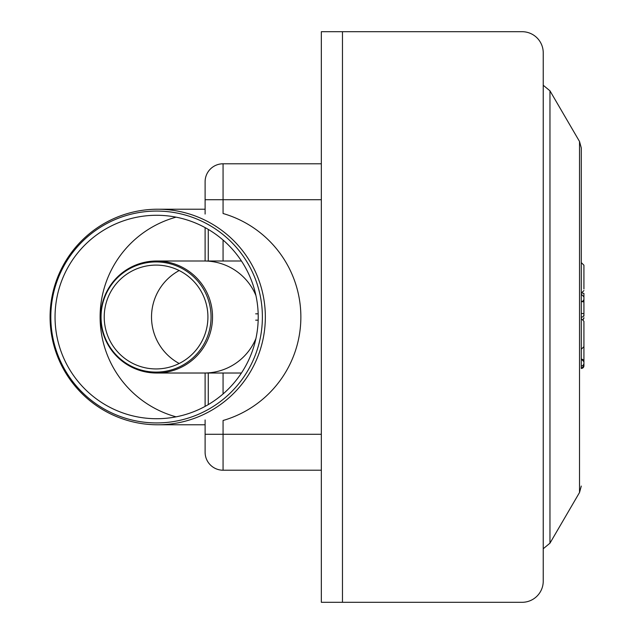<?xml version="1.0" encoding="UTF-8"?>
<svg xmlns="http://www.w3.org/2000/svg" width="634" height="634" viewBox="0 0 634 634"><rect width="100%" height="100%" fill="white"/><g stroke="black" fill="none" stroke-linecap="round" stroke-linejoin="round"><path stroke-width="0.95" d="M583.922 335.6L583.922 365.866L581.275 368.505L581.275 147.936L581.275 262.579L583.922 265.218L583.922 288.993M583.922 303.218L583.922 293.383L582.186 293.059M583.922 316.12L583.922 293.59M583.922 300.928L583.922 304.455M583.922 322.952L583.922 345.047L583.922 322.952M583.922 365.866L583.922 364.249M583.922 345.047L583.922 321.272L581.275 318.625M255.676 320.17L258.157 320.17M255.676 313.83L258.157 313.83M208.277 229.405L208.277 261.01M208.277 373.022L208.277 404.595M205.107 406.386L205.107 373.022L205.107 406.386M205.107 261.01L205.107 227.614L205.107 261.01M223.065 213.507L223.065 199.71L321.335 199.71L321.335 434.29L223.065 434.29L223.065 420.493M205.107 419.946L205.107 452.256A17.966 17.966 0 0 0 223.065 470.214L321.335 470.214L223.065 470.214L223.065 434.29L205.107 434.29M321.335 163.786L223.065 163.786L223.065 199.71L205.107 199.71L205.107 181.744L205.107 214.054M223.065 163.786A17.966 17.966 0 0 0 205.107 181.744A17.966 17.966 0 0 1 223.065 163.786M255.898 338.564A56.006 55.927 90 0 1 204.275 373.022A56.006 55.927 90 0 0 255.898 338.564M156.606 261.01A56.006 55.927 90 0 1 212.533 317.016A56.006 55.927 90 0 1 156.606 373.022A56.006 55.927 90 0 1 100.679 317.016A56.006 55.927 90 0 1 156.606 261.01L204.275 261.01A56.006 55.927 90 0 1 255.914 295.507A56.006 55.927 90 0 0 204.275 261.01L241.435 261.01M179.184 363.496A52.836 52.765 90 0 1 179.184 270.544A52.836 52.765 90 0 0 179.184 363.496M211.059 317.016A55.079 55 90 0 1 128.551 364.716A55.079 55 90 0 1 128.551 269.315A55.079 55 90 0 1 211.059 317.016M207.92 317.016A51.925 51.853 90 0 1 130.144 361.982A51.925 51.853 90 0 1 130.144 272.049A51.925 51.853 90 0 1 207.92 317.016M55.047 317A101.717 101.583 90 0 1 207.421 228.906A101.717 101.583 90 0 1 207.421 405.094A101.717 101.583 90 0 1 55.047 317M50.823 317A105.933 105.783 90 0 1 209.497 225.26A105.933 105.783 90 0 1 209.497 408.74A105.933 105.783 90 0 1 50.823 317M50.078 317A107.78 107.629 90 0 1 157.715 209.22A107.78 107.629 90 0 1 265.345 317A107.78 107.629 90 0 1 157.715 424.78A107.78 107.629 90 0 1 50.078 317M223.073 420.493A107.931 107.78 180 0 0 223.073 213.507M543.235 581.164A21.136 21.136 0 0 1 522.107 602.3L342.471 602.3L342.471 31.7L522.107 31.7A21.136 21.136 0 0 1 543.235 52.836L543.235 581.164M342.471 31.7L321.335 31.7L321.335 602.3L342.471 602.3M581.275 486.064L579.524 492.507L579.524 141.493L581.275 147.936M579.524 492.507L549.963 543.179L549.963 90.82L579.524 141.493M583.922 317.689A2.639 2.615 180 0 1 583.217 319.473M583.922 314.583A2.639 2.615 180 0 1 581.275 317.206M583.922 313.695L581.275 313.354M583.922 301.911L581.275 301.57M581.275 301.53A2.639 2.576 180 0 0 583.819 299.66M581.275 359.082L583.922 361.721A2.639 2.615 -0 0 0 581.275 359.113M581.275 365.921A2.639 2.615 -0 0 0 583.922 363.298M581.275 368.441A2.639 2.615 -0 0 0 583.922 365.818M223.065 240.056L223.065 261.01M223.065 373.022L223.065 393.944M205.107 424.764A107.78 107.629 90 0 1 203.498 424.78L157.715 424.78M157.715 209.22L203.498 209.22A107.78 107.629 90 0 1 205.107 209.236M176.062 416.839A103.556 103.413 90 0 1 176.062 217.161M543.235 548.743L549.963 543.179M543.235 85.257L549.963 90.82M583.225 319.481L583.922 317.697M581.275 294.216L583.922 296.855M581.275 293.225L583.922 290.578M581.275 349.271L583.922 346.632M241.411 373.022L156.606 373.022"/></g></svg>
